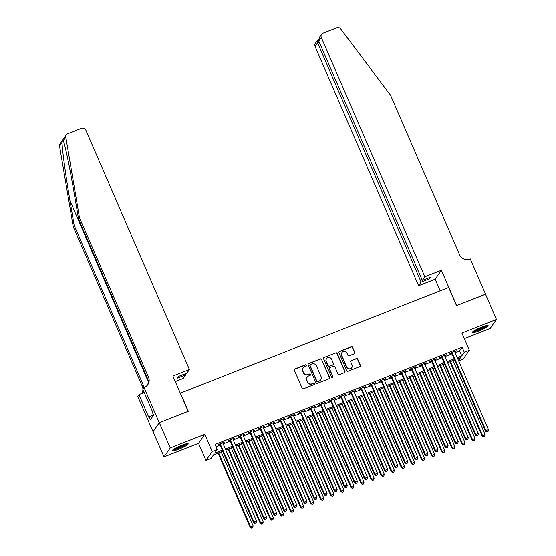 <?xml version="1.0" encoding="UTF-8"?>
<svg xmlns="http://www.w3.org/2000/svg" width="556" height="556" viewBox="0 0 556 556"><rect width="100%" height="100%" fill="white"/><g stroke="black" fill="none" stroke-linecap="round" stroke-linejoin="round"><path stroke-width="0.83" d="M306.453 365.202A0.764 0.737 34.8 0 0 305.459 364.778L294.944 368.92A1.091 1.049 34.8 0 0 294.381 370.303L302.103 388.144A1.091 1.049 34.8 0 0 303.52 388.748L314.036 384.606A0.764 0.737 34.8 0 0 314.432 383.64A0.764 0.737 34.8 0 0 313.438 383.216L312.076 383.751A3.489 3.364 34.8 0 1 307.537 381.826L306.891 380.339A3.489 3.364 34.8 0 1 308.684 375.919L310.046 375.383A0.764 0.737 34.8 0 0 310.443 374.417A0.764 0.737 34.8 0 0 309.449 374L308.087 374.535A3.489 3.364 34.8 0 1 303.548 372.61L302.902 371.123A3.489 3.364 34.8 0 1 304.695 366.703L306.057 366.168A0.764 0.737 34.8 0 0 306.453 365.202M306.286 366.022A0.764 0.737 34.8 0 0 305.286 365.021L294.77 369.163A1.091 1.049 34.8 0 0 294.402 369.413M314.265 384.46A0.764 0.737 34.8 0 0 313.264 383.459L312.076 383.751M310.276 375.237A0.764 0.737 34.8 0 0 309.275 374.244L308.087 374.535M481.531 327.241A8.674 1.244 156.6 0 0 472.252 332.578A8.674 1.244 156.6 0 0 478.897 331.022A8.674 1.244 156.6 0 0 488.175 325.691A8.674 1.244 156.6 0 0 481.531 327.241M181.555 445.377A8.674 1.244 156.6 0 0 172.277 450.714A8.674 1.244 156.6 0 0 178.921 449.158A8.674 1.244 156.6 0 0 188.199 443.827A8.674 1.244 156.6 0 0 181.555 445.377M354.235 353.748A1.091 1.049 34.8 0 0 354.791 352.372L352.629 347.361A1.091 1.049 34.8 0 0 351.211 346.763L339.528 351.364A1.091 1.049 34.8 0 0 338.965 352.74L346.687 370.588A1.091 1.049 34.8 0 0 348.105 371.186L359.788 366.585A1.091 1.049 34.8 0 0 360.351 365.209L357.73 359.162A1.091 1.049 34.8 0 0 356.313 358.557L351.316 360.524A1.091 1.049 34.8 0 0 350.753 361.907L352.052 364.903A2.919 2.815 34.8 0 1 349.14 368.774A2.919 2.815 34.8 0 1 346.756 366.988L341.676 355.242A2.919 2.815 34.8 0 1 344.581 351.378A2.919 2.815 34.8 0 1 346.972 353.157L347.813 355.117A1.091 1.049 34.8 0 0 349.237 355.722L354.235 353.748M455.086 352.594L459.576 350.829L462.112 347.194L464.295 352.24L469.333 350.252L463.092 359.218L458.707 360.948M159.273 422.72L188.164 411.343L172.867 376.002L189.408 369.49L85.839 130.16A3.336 3.218 34.8 0 0 81.503 128.325L67.742 133.746A3.336 3.218 34.8 0 0 65.803 137.207L79.487 217.764L148.535 377.315A7.784 7.506 -145.2 0 1 144.532 387.164L143.983 387.379L159.273 422.72L153.081 431.671L159.322 422.706L188.317 411.287L180.45 393.113L448.664 287.48L456.532 305.661L485.52 294.242L496.445 319.485L461.904 333.086L469.333 350.252M159.322 422.706L170.247 447.948L164.006 456.914L198.541 443.313L205.97 460.479L212.211 451.514L217.257 449.526L214.727 453.161L222.254 450.2M198.541 443.313L204.782 434.347L170.247 447.948M204.782 434.347L212.211 451.514M462.112 347.194L215.068 444.48L217.257 449.526M321.848 359.489A1.091 1.049 34.8 0 0 320.43 358.884L308.747 363.485A1.091 1.049 34.8 0 0 308.191 364.868L315.905 382.709A1.091 1.049 34.8 0 0 317.33 383.306L329.006 378.705A1.091 1.049 34.8 0 0 329.569 377.329L321.681 359.725A1.091 1.049 34.8 0 0 320.256 359.127L308.58 363.728A1.091 1.049 34.8 0 0 308.205 363.978M324.141 357.425L335.817 352.824A1.091 1.049 34.8 0 1 337.235 353.428L344.956 371.269A1.091 1.049 34.8 0 1 344.393 372.645L339.396 374.619A1.091 1.049 34.8 0 1 337.978 374.014L334.851 366.779A1.091 1.049 34.8 0 0 333.433 366.175L330.111 367.481A1.091 1.049 34.8 0 0 329.555 368.864L332.815 376.398A0.764 0.737 34.8 0 1 332.05 377.413A0.764 0.737 34.8 0 1 331.425 376.94L323.578 358.801A1.091 1.049 34.8 0 1 324.141 357.425L335.817 352.824M464.316 338.646L490.197 328.45L496.445 319.485M153.081 431.671L164.006 456.914M222.831 443.139L224.436 442.069L218.383 444.452L217.966 445.057L219.724 444.362M232.915 439.164L234.521 438.093L228.467 440.477L228.043 441.082L229.809 440.387M243 435.195L244.598 434.125L238.552 436.509L238.128 437.113L239.893 436.418M253.084 431.227L254.683 430.156L248.636 432.54L248.212 433.145L249.978 432.45M263.169 427.251L264.767 426.181L258.721 428.565L258.297 429.169L260.062 428.474M273.246 423.283L274.852 422.212L268.798 424.596L268.381 425.201L270.146 424.506M283.331 419.314L284.936 418.244L278.883 420.621L278.466 421.233L280.224 420.538M293.415 415.339L295.021 414.269L288.967 416.652L288.543 417.257L290.308 416.562M303.5 411.37L305.098 410.3L299.052 412.684L298.628 413.289L300.393 412.594M313.584 407.402L315.183 406.332L309.136 408.709L308.712 409.32L310.477 408.625M323.661 403.427L325.267 402.356L319.214 404.74L318.796 405.345L320.562 404.65M333.746 399.458L335.351 398.388L329.298 400.772L328.881 401.376L330.646 400.681M343.83 395.49L345.436 394.412L339.382 396.796L338.958 397.401L340.724 396.706M353.915 391.514L355.513 390.444L349.467 392.828L349.043 393.433L350.808 392.738M363.999 387.546L365.598 386.476L359.551 388.859L359.127 389.464L360.893 388.769M374.084 383.57L375.682 382.5L369.636 384.884L369.212 385.489L370.977 384.794M384.161 379.602L385.767 378.532L379.713 380.916L379.296 381.52L381.062 380.825M394.246 375.634L395.851 374.563L389.798 376.94L389.381 377.552L391.139 376.857M404.33 371.658L405.936 370.588L399.882 372.972L399.458 373.576L401.223 372.881M414.415 367.69L416.013 366.619L409.967 369.003L409.543 369.608L411.308 368.913M424.499 363.721L426.098 362.651L420.051 365.028L419.627 365.639L421.392 364.945M434.583 359.746L436.182 358.676L430.135 361.059L429.712 361.664L431.477 360.969M444.661 355.777L446.266 354.707L440.213 357.091L439.796 357.696L441.561 357.001M216.048 446.732L220.072 445.147M223.171 443.924L230.149 441.179M233.256 439.956L240.234 437.211M243.34 435.987L250.318 433.235M253.425 432.012L260.403 429.267M263.509 428.044L270.487 425.291M273.587 424.075L280.571 421.323M283.671 420.1L290.649 417.354M293.756 416.131L300.733 413.379M303.84 412.156L310.818 409.411M313.925 408.187L320.902 405.442M324.009 404.219L330.987 401.467M334.086 400.244L341.064 397.498M344.171 396.275L351.149 393.53M354.255 392.307L361.233 389.554M364.34 388.331L371.318 385.586M374.424 384.363L381.402 381.618M384.509 380.394L391.487 377.642M394.586 376.419L401.564 373.674M404.671 372.45L411.648 369.698M414.755 368.475L421.733 365.73M424.84 364.507L431.817 361.761M434.924 360.538L441.902 357.786M445.008 356.563L451.986 353.818M454.745 351.809L456.351 350.732L450.297 353.116L449.88 353.72L451.639 353.025M222.706 451.25L213.546 454.857L211.016 458.491L205.97 460.479M457.275 357.647L461.765 355.875L464.295 352.24M225.361 448.977L232.338 446.225M235.445 445.002L242.423 442.256M245.523 441.033L252.5 438.288M255.607 437.065L262.585 434.312M265.692 433.089L272.669 430.344M275.776 429.121L282.754 426.376M285.86 425.152L292.838 422.4M295.945 421.177L302.923 418.432M306.022 417.208L313 414.463M316.107 413.24L323.085 410.488M326.191 409.265L333.169 406.519M336.276 405.296L343.254 402.544M346.36 401.328L353.338 398.576M356.438 397.352L363.422 394.607M366.522 393.384L373.5 390.632M376.607 389.408L383.584 386.663M386.691 385.44L393.669 382.695M396.775 381.472L403.753 378.719M406.86 377.496L413.838 374.751M416.937 373.528L423.915 370.782M427.022 369.559L434 366.807M437.106 365.584L444.084 362.839M447.191 361.615L454.169 358.863M458.519 360.531L460.583 357.571L457.727 358.696M454.62 359.92L447.643 362.665M444.543 363.888L437.565 366.64M434.458 367.863L427.481 370.609M424.374 371.832L417.396 374.577M414.289 375.8L407.312 378.553M404.205 379.776L397.227 382.521M394.121 383.744L387.143 386.489M384.043 387.713L377.065 390.465M373.959 391.688L366.981 394.433M363.874 395.657L356.896 398.402M353.79 399.625L346.812 402.377M343.705 403.6L336.727 406.346M333.628 407.569L326.643 410.321M323.543 411.544L316.566 414.289M313.459 415.513L306.481 418.258M303.374 419.481L296.397 422.233M293.29 423.457L286.312 426.202M283.206 427.425L276.228 430.17M273.128 431.393L266.15 434.146M263.044 435.369L256.066 438.114M252.959 439.337L245.981 442.083M242.875 443.306L235.897 446.058M232.79 447.281L225.812 450.026M459.576 350.829L461.765 355.875M224.012 442.673L223.853 442.298M234.097 438.705L233.93 438.33M244.181 434.729L244.014 434.354M254.266 430.761L254.099 430.386M264.343 426.793L264.183 426.41M274.428 422.817L274.268 422.442M284.512 418.849L284.352 418.473M294.597 414.873L294.43 414.498M304.681 410.905L304.514 410.53M314.759 406.936L314.599 406.561M324.843 402.961L324.683 402.586M334.927 398.993L334.768 398.617M345.012 395.024L344.852 394.649M355.096 391.049L354.93 390.673M365.181 387.08L365.014 386.705M375.258 383.112L375.098 382.73M385.343 379.136L385.183 378.761M395.427 375.168L395.267 374.793M405.512 371.193L405.352 370.817M415.596 367.224L415.429 366.849M425.681 363.256L425.514 362.88M435.758 359.28L435.598 358.905M445.842 355.312L445.683 354.936M455.927 351.343L455.767 350.968M303.201 367.877L303.034 368.121A3.489 3.364 34.8 0 0 302.735 371.366L302.902 371.123M307.92 374.779A3.489 3.364 34.8 0 1 303.374 372.854L302.735 371.366M307.19 377.1L307.023 377.343A3.489 3.364 34.8 0 0 306.724 380.582L306.891 380.339M311.909 383.994A3.489 3.364 34.8 0 1 307.364 382.069L306.724 380.582M329.381 378.455A1.091 1.049 34.8 0 0 329.395 377.573L321.681 359.725M310.436 364.444A0.764 0.737 34.8 0 0 310.046 365.41L316.823 381.068A0.764 0.737 34.8 0 0 317.817 381.492L319.248 380.929A3.489 3.364 34.8 0 0 321.048 376.509L316.413 365.799A3.489 3.364 34.8 0 0 311.874 363.874L310.436 364.444M310.109 364.701L309.942 364.945A0.764 0.737 34.8 0 0 309.88 365.653L310.046 365.41M320.742 379.748L320.576 379.991A3.489 3.364 34.8 0 1 319.081 381.166L317.65 381.736A0.764 0.737 34.8 0 1 316.656 381.312L309.88 365.653M344.769 372.395A1.091 1.049 34.8 0 0 344.789 371.512L337.068 353.665A1.091 1.049 34.8 0 0 335.65 353.067M329.645 367.85L329.479 368.093A1.091 1.049 34.8 0 0 329.381 369.108L332.815 376.398M332.648 377.218A0.764 0.737 34.8 0 0 332.648 376.641M331.598 359.273A2.919 2.815 34.8 0 0 326.553 358.648A2.919 2.815 34.8 0 0 326.302 361.358L328.096 365.494A1.091 1.049 34.8 0 0 329.513 366.098L332.829 364.792A1.091 1.049 34.8 0 0 333.391 363.409L331.598 359.273M326.553 358.648L326.386 358.884A2.919 2.815 34.8 0 0 326.136 361.595L326.302 361.358M333.294 364.423L333.127 364.666A1.091 1.049 34.8 0 1 332.662 365.035L329.347 366.334A1.091 1.049 34.8 0 1 327.929 365.737L326.136 361.595M323.967 357.668A1.091 1.049 34.8 0 0 323.599 357.918M341.926 352.532L341.759 352.775A2.919 2.815 34.8 0 0 341.502 355.486L341.676 355.242M351.802 367.613L351.628 367.857A2.919 2.815 34.8 0 1 346.59 367.231L341.502 355.486M360.163 366.334A1.091 1.049 34.8 0 0 360.177 365.445L357.564 359.398A1.091 1.049 34.8 0 0 356.146 358.801L351.149 360.768A1.091 1.049 34.8 0 0 350.773 361.018M354.603 353.498A1.091 1.049 34.8 0 0 354.624 352.615L352.455 347.604A1.091 1.049 34.8 0 0 351.038 347.007L339.362 351.607A1.091 1.049 34.8 0 0 338.986 351.858M218.035 453.091L250.179 527.366L253.119 525.767L221.142 451.868M218.619 452.862L250.596 526.761L251.625 528.2L252.806 527.561L251.798 527.957M253.119 525.767L252.806 527.561M251.625 528.2L250.179 527.366M219.564 443.987L253.55 522.522L253.974 521.917L220.148 443.757M255.169 523.113L256.177 522.716L255.169 523.113L253.974 521.917L256.49 520.923L222.671 442.764M253.55 522.522L255.002 523.356M256.177 522.716L256.49 520.923M186.719 443.744A7.506 1.077 -23.4 0 1 182.305 446.537A7.506 1.077 -23.4 0 1 173.229 449.582M174.438 448.789A6.95 0.994 156.6 0 0 181.909 446.023A6.95 0.994 156.6 0 0 185.308 444.084M172.638 450.061A8.618 1.237 156.6 0 0 182.66 446.551A8.618 1.237 156.6 0 0 187.476 443.646M486.695 325.607A7.506 1.077 -23.4 0 1 482.281 328.401A7.506 1.077 -23.4 0 1 473.205 331.445M474.414 330.653A6.95 0.994 156.6 0 0 481.885 327.887A6.95 0.994 156.6 0 0 485.291 325.948M472.614 331.925A8.618 1.237 156.6 0 0 482.636 328.415A8.618 1.237 156.6 0 0 487.452 325.51M79.487 217.764L78.57 219.085L74.365 194.385C70.403 170.713 65.191 145.387 63.328 140.751C62.946 139.41 62.515 140.036 62.029 142.628C62.161 149.731 65.914 177.155 69.973 200.702L74.17 225.402L143.219 384.954A7.784 7.506 -145.2 0 1 143.837 387.581M65.803 137.207L63.328 140.751L63.134 140.202M189.408 369.49L186.885 373.111L178.511 376.405L177.315 378.129L185.683 374.834L185.224 373.764M185.683 374.834L183.16 378.455L175.272 381.562M74.17 225.402L73.246 226.73L142.294 386.281A7.784 7.506 -145.2 0 1 142.913 388.908M147.361 385.176A7.784 7.506 -145.2 0 0 147.611 378.636L78.57 219.085M62.029 142.628L59.555 146.172L73.246 226.73M143.983 387.379L142.76 389.137L152.546 411.753L152.274 412.142L153.588 415.172L150.328 419.849L149.022 416.819L148.751 417.208L138.958 394.586L137.735 396.345L153.032 431.685M144.219 392.515L138.958 394.586M59.555 146.172A3.336 3.218 -145.2 0 1 60.069 143.837L66.31 134.872M142.927 389.52A7.784 7.506 -145.2 0 1 142.044 392.814M143.385 390.583A7.784 7.506 -145.2 0 1 141.022 393.773M153.532 415.04L149.022 416.819M424.847 276.77L321.285 37.44L318.762 41.061L422.324 280.391L424.847 276.77L441.388 270.258L456.678 305.598L485.534 294.277M318.762 41.061L319.283 37.634L321.57 34.347A3.336 3.218 34.8 0 1 322.994 33.221L336.762 27.8A3.336 3.218 34.8 0 1 340.696 28.947L390.555 95.257L459.603 254.808A7.784 7.506 34.8 0 0 469.716 259.096L470.272 258.881L485.569 294.221M440.164 290.83L435.146 279.223L441.388 270.258M435.146 279.223L418.605 285.735L421.128 282.107L429.496 278.813L430.698 277.096L422.324 280.391M421.128 282.107L317.559 42.784L315.043 46.405A3.336 3.218 -145.2 0 1 315.328 43.312L317.615 40.018L317.559 42.784L319.22 42.131M418.605 285.735L315.043 46.405M321.57 34.347A3.336 3.218 34.8 0 0 321.285 37.44M429.496 278.813L429.037 277.75M318.567 39.337L317.615 40.018M228.12 449.123L260.257 523.398L263.203 521.799L231.22 447.9M228.704 448.894L260.681 522.793L261.709 524.232L262.891 523.592L261.876 523.988M263.203 521.799L262.891 523.592M261.709 524.232L260.257 523.398M238.204 445.147L270.341 519.422L273.288 517.824L241.304 443.924M238.788 444.918L270.765 518.817L271.794 520.256L272.968 519.617L271.96 520.013M273.288 517.824L272.968 519.617M271.794 520.256L270.341 519.422M248.282 441.179L280.426 515.454L283.365 513.855L251.388 439.956M248.866 440.95L280.849 514.849L281.878 516.288L283.053 515.648L282.045 516.044M283.365 513.855L283.053 515.648M281.878 516.288L280.426 515.454M258.366 437.211L290.51 511.485L293.45 509.887L261.473 435.987M258.95 436.974L290.934 510.881L291.963 512.319L293.137 511.68L292.129 512.076M293.45 509.887L293.137 511.68M291.963 512.319L290.51 511.485M229.649 440.011L263.634 518.546L264.058 517.942L230.233 439.782M265.254 519.137L266.261 518.741L265.254 519.137L264.058 517.942L266.574 516.948L232.755 438.788M263.634 518.546L265.087 519.38M266.261 518.741L266.574 516.948M239.733 436.043L273.719 514.578L274.136 513.973L240.317 435.814M275.338 515.169L276.346 514.773L275.338 515.169L274.136 513.973L276.659 512.98L242.833 434.82M273.719 514.578L275.164 515.412M276.346 514.773L276.659 512.98M249.818 432.075L283.803 510.61L284.22 510.005L250.402 431.845M285.423 511.2L286.43 510.804L285.423 511.2L284.22 510.005L286.743 509.011L252.917 430.851M283.803 510.61L285.249 511.444M286.43 510.804L286.743 509.011M259.895 428.099L293.881 506.634L294.305 506.029L260.479 427.87M295.5 507.225L296.508 506.829L295.5 507.225L294.305 506.029L296.828 505.036L263.002 426.876M293.881 506.634L295.333 507.468M296.508 506.829L296.828 505.036M268.451 433.235L300.594 507.51L303.534 505.911L271.557 432.012M269.034 433.006L301.011 506.905L302.04 508.344L303.222 507.704L302.214 508.101M303.534 505.911L303.222 507.704M302.04 508.344L300.594 507.51M269.98 424.131L303.965 502.666L304.389 502.061L270.563 423.901M305.585 503.256L306.592 502.86L305.585 503.256L304.389 502.061L306.912 501.067L273.086 422.907M303.965 502.666L305.418 503.5M306.592 502.86L306.912 501.067M278.535 429.267L310.679 503.541L313.619 501.943L281.642 428.044M279.119 429.037L311.096 502.937L312.125 504.375L313.306 503.736L312.298 504.132M313.619 501.943L313.306 503.736M312.125 504.375L310.679 503.541M280.064 420.162L314.05 498.697L314.474 498.086L280.648 419.926M315.669 499.288L316.677 498.892L315.669 499.288L314.474 498.086L316.99 497.099L283.171 418.939M314.05 498.697L315.502 499.531M316.677 498.892L316.99 497.099M288.62 425.291L320.756 499.573L323.703 497.974L291.719 424.075M289.203 425.062L321.18 498.961L322.209 500.4L323.383 499.761L322.376 500.164M323.703 497.974L323.383 499.761M322.209 500.4L320.756 499.573M290.149 416.187L324.134 494.722L324.558 494.117L290.732 415.957M325.753 495.313L326.761 494.916L325.753 495.313L324.558 494.117L327.074 493.123L293.255 414.964M324.134 494.722L325.587 495.556M326.761 494.916L327.074 493.123M298.697 421.323L330.841 495.598L333.788 493.999L301.804 420.1M299.288 421.094L331.265 494.993L332.293 496.432L333.468 495.792L332.46 496.188M333.788 493.999L333.468 495.792M332.293 496.432L330.841 495.598M300.233 412.218L334.219 490.753L334.636 490.149L300.817 411.989M335.838 491.344L336.846 490.948L335.838 491.344L334.636 490.149L337.158 489.155L303.333 410.995M334.219 490.753L335.664 491.587M336.846 490.948L337.158 489.155M308.782 417.354L340.925 491.629L343.865 490.031L311.888 416.131M309.365 417.125L341.349 491.024L342.378 492.463L343.552 491.824L342.545 492.22M343.865 490.031L343.552 491.824M342.378 492.463L340.925 491.629M310.311 408.243L344.296 486.785L344.72 486.173L310.901 408.014M345.915 487.376L346.93 486.973L345.915 487.376L344.72 486.173L347.243 485.186L313.417 407.027M344.296 486.785L345.749 487.612M346.93 486.973L347.243 485.186M318.866 413.379L351.01 487.661L353.95 486.062L321.973 412.156M319.45 413.15L351.434 487.049L352.462 488.488L353.637 487.848L352.629 488.251M353.95 486.062L353.637 487.848M352.462 488.488L351.01 487.661M320.395 404.275L354.38 482.81L354.804 482.205L320.979 404.045M356 483.4L357.008 483.004L356 483.4L354.804 482.205L357.327 481.211L323.502 403.051M354.38 482.81L355.833 483.644M357.008 483.004L357.327 481.211M328.95 409.411L361.094 483.685L364.034 482.087L332.057 408.187M329.534 409.181L361.511 483.081L362.54 484.519L363.721 483.88L362.714 484.276M364.034 482.087L363.721 483.88M362.54 484.519L361.094 483.685M330.479 400.306L364.465 478.841L364.889 478.236L331.063 400.077M366.084 479.432L367.092 479.036L366.084 479.432L364.889 478.236L367.412 477.243L333.586 399.083M364.465 478.841L365.917 479.675M367.092 479.036L367.412 477.243M339.035 405.442L371.172 479.717L374.118 478.118L342.142 404.219M339.619 405.213L371.596 479.112L372.624 480.551L373.806 479.911L372.798 480.308M374.118 478.118L373.806 479.911M372.624 480.551L371.172 479.717M340.564 396.331L374.549 474.866L374.973 474.261L341.148 396.101M376.169 475.463L377.177 475.06L376.169 475.463L374.973 474.261L377.489 473.267L343.671 395.107M374.549 474.866L376.002 475.7M377.177 475.06L377.489 473.267M349.119 401.467L381.256 475.741L384.203 474.143L352.219 400.244M349.703 401.237L381.68 475.137L382.709 476.575L383.883 475.936L382.875 476.332M384.203 474.143L383.883 475.936M382.709 476.575L381.256 475.741M350.648 392.362L384.634 470.897L385.051 470.293L351.232 392.133M386.253 471.488L387.261 471.092L386.253 471.488L385.051 470.293L387.574 469.299L353.755 391.139M384.634 470.897L386.086 471.731M387.261 471.092L387.574 469.299M359.197 397.498L391.341 471.773L394.287 470.174L362.303 396.275M359.781 397.269L391.765 471.168L392.793 472.607L393.968 471.968L392.96 472.364M394.287 470.174L393.968 471.968M392.793 472.607L391.341 471.773M360.733 388.394L394.718 466.929L395.135 466.324L361.317 388.164M396.338 467.52L397.345 467.123L396.338 467.52L395.135 466.324L397.658 465.33L363.832 387.171M394.718 466.929L396.164 467.763M397.345 467.123L397.658 465.33M369.281 393.53L401.425 467.804L404.365 466.206L372.388 392.307M369.865 393.294L401.849 467.2L402.878 468.638L404.052 467.999L403.044 468.395M404.365 466.206L404.052 467.999M402.878 468.638L401.425 467.804M370.81 384.418L404.796 462.953L405.22 462.349L371.401 384.189M406.415 463.544L407.43 463.148L406.415 463.544L405.22 462.349L407.743 461.355L373.917 383.195M404.796 462.953L406.248 463.787M407.43 463.148L407.743 461.355M379.366 389.554L411.51 463.829L414.449 462.231L382.472 388.331M379.95 389.325L411.926 463.224L412.962 464.663L414.137 464.024L413.129 464.42M414.449 462.231L414.137 464.024M412.962 464.663L411.51 463.829M380.895 380.45L414.88 458.985L415.304 458.38L381.479 380.221M416.5 459.576L417.507 459.18L416.5 459.576L415.304 458.38L417.827 457.386L384.001 379.227M414.88 458.985L416.333 459.819M417.507 459.18L417.827 457.386M389.45 385.586L421.594 459.861L424.534 458.262L392.557 384.363M390.034 385.357L422.011 459.256L423.04 460.695L424.221 460.055L423.213 460.451M424.534 458.262L424.221 460.055M423.04 460.695L421.594 459.861M390.979 376.481L424.965 455.017L425.389 454.412L391.563 376.245M426.584 455.607L427.592 455.211L426.584 455.607L425.389 454.412L427.905 453.418L394.086 375.258M424.965 455.017L426.417 455.85M427.592 455.211L427.905 453.418M399.535 381.618L431.671 455.892L434.618 454.294L402.641 380.394M400.118 381.381L432.095 455.281L433.124 456.726L434.305 456.087L433.291 456.483M434.618 454.294L434.305 456.087M433.124 456.726L431.671 455.892M401.064 372.506L435.049 451.041L435.473 450.436L401.647 372.277M436.668 451.632L437.676 451.236L436.668 451.632L435.473 450.436L437.989 449.443L404.17 371.283M435.049 451.041L436.502 451.875M437.676 451.236L437.989 449.443M409.619 377.642L441.756 451.917L444.703 450.318L412.719 376.419M410.203 377.413L442.18 451.312L443.208 452.751L444.383 452.111L443.375 452.508M444.703 450.318L444.383 452.111M443.208 452.751L441.756 451.917M411.148 368.538L445.134 447.073L445.551 446.468L411.732 368.308M446.753 447.663L447.761 447.267L446.753 447.663L445.551 446.468L448.073 445.474L414.255 367.314M445.134 447.073L446.579 447.907M447.761 447.267L448.073 445.474M419.697 373.674L451.84 447.948L454.78 446.35L422.803 372.45M420.28 373.444L452.264 447.344L453.293 448.782L454.467 448.143L453.46 448.539M454.78 446.35L454.467 448.143M453.293 448.782L451.84 447.948M421.233 364.569L455.218 443.104L455.635 442.493L421.816 364.333M456.837 443.695L457.845 443.292L456.837 443.695L455.635 442.493L458.158 441.506L424.332 363.346M455.218 443.104L456.664 443.931M457.845 443.292L458.158 441.506M429.781 369.698L461.925 443.98L464.865 442.381L432.888 368.475M430.365 369.469L462.349 443.368L463.377 444.807L464.552 444.168L463.544 444.571M464.865 442.381L464.552 444.168M463.377 444.807L461.925 443.98M431.31 360.594L465.296 439.129L465.719 438.524L431.894 360.364M466.915 439.72L467.923 439.323L466.915 439.72L465.719 438.524L468.242 437.53L434.417 359.371M465.296 439.129L466.748 439.963M467.923 439.323L468.242 437.53M439.865 365.73L472.009 440.005L474.949 438.406L442.972 364.507M440.449 365.5L472.426 439.4L473.462 440.838L474.636 440.199L473.629 440.595M474.949 438.406L474.636 440.199M473.462 440.838L472.009 440.005M441.394 356.625L475.38 435.16L475.804 434.556L441.978 356.396M476.999 435.751L478.007 435.355L476.999 435.751L475.804 434.556L478.327 433.562L444.501 355.402M475.38 435.16L476.833 435.994M478.007 435.355L478.327 433.562M449.95 361.761L482.094 436.036L485.034 434.438L453.057 360.538M450.534 361.532L482.511 435.431L483.539 436.87L484.721 436.231L483.713 436.627M485.034 434.438L484.721 436.231M483.539 436.87L482.094 436.036M451.479 352.65L485.464 431.192L485.888 430.58L452.063 352.421M487.084 431.783L488.092 431.38L487.084 431.783L485.888 430.58L488.404 429.593L454.586 351.427M485.464 431.192L486.917 432.019M488.092 431.38L488.404 429.593M69.973 200.702L148.244 381.569M143.219 384.954L142.294 386.281M147.611 378.636L148.535 377.315"/></g></svg>
